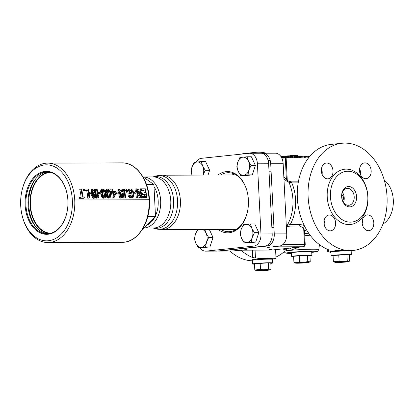 <?xml version="1.0" encoding="UTF-8"?>
<svg xmlns="http://www.w3.org/2000/svg" width="414" height="414" viewBox="0 0 414 414"><rect width="100%" height="100%" fill="white"/><g stroke="black" fill="none" stroke-linecap="round" stroke-linejoin="round"><path stroke-width="0.62" d="M261.839 153.32L262.429 153.258A11.344 7.726 -90.2 0 1 262.962 153.227A11.344 7.726 -90.2 0 1 270.709 163.763L274.259 233.92A11.344 7.726 -90.2 0 1 267.128 246.051L219.348 251.075A11.344 7.726 -90.2 0 1 218.815 251.101A11.344 7.726 -90.2 0 1 217.862 251.019M342.58 200.609L344.225 197.845L341.819 194.782M354.198 196.795A8.508 6.215 -96 0 1 348.862 205.277A8.508 6.215 -96 0 1 341.741 196.836A8.508 6.215 -96 0 1 347.077 188.354A8.508 6.215 -96 0 1 354.198 196.795M356.599 196.666A10.21 7.457 -96 0 1 349.644 206.876A10.21 7.457 -96 0 1 341.648 196.717A10.21 7.457 -96 0 1 348.609 186.507A10.21 7.457 -96 0 1 356.599 196.666M330.434 196.759A25.528 18.646 84 0 0 351.796 222.08A25.528 18.646 84 0 0 367.813 196.629A25.528 18.646 84 0 0 346.456 171.308A25.528 18.646 84 0 0 330.434 196.759M341.948 143.26A53.887 39.361 84 0 1 387.038 196.717A53.887 39.361 -96 0 1 353.225 250.449A53.887 39.361 -96 0 1 350.306 250.61A53.887 39.361 84 0 1 308.254 198.984A53.887 39.361 84 0 1 341.948 143.26L331.159 144.398A53.887 39.361 -96 0 0 297.273 192.432A53.887 39.361 -96 0 0 328.266 249.59L328.783 250.294L329.011 250.097M362.178 222.815A7.944 5.801 -96 0 1 367.161 214.897A7.944 5.801 -96 0 1 373.806 222.773A7.944 5.801 -96 0 1 368.822 230.691A7.944 5.801 -96 0 1 362.178 222.815M323.996 222.949A7.944 5.801 -96 0 1 328.98 215.032A7.944 5.801 -96 0 1 335.625 222.908A7.944 5.801 -96 0 1 330.641 230.826A7.944 5.801 -96 0 1 323.996 222.949M321.362 170.935A7.944 5.801 -96 0 1 326.346 163.018A7.944 5.801 -96 0 1 332.991 170.894A7.944 5.801 -96 0 1 328.007 178.817A7.944 5.801 -96 0 1 321.362 170.935M359.543 170.806A7.944 5.801 -96 0 1 364.527 162.888A7.944 5.801 -96 0 1 371.172 170.765A7.944 5.801 -96 0 1 366.188 178.682A7.944 5.801 -96 0 1 359.543 170.806M359.668 168.55A7.944 5.801 -96 0 1 360.382 171.898A7.944 5.801 -96 0 1 360.258 174.149M362.302 220.564A7.944 5.801 -96 0 1 363.016 223.912A7.944 5.801 -96 0 1 362.892 226.163M324.126 220.698A7.944 5.801 -96 0 1 324.84 224.041A7.944 5.801 -96 0 1 324.711 226.292M321.487 168.684A7.944 5.801 -96 0 1 322.206 172.033A7.944 5.801 -96 0 1 322.076 174.284M328.763 249.828L328.783 250.294L327.417 251.345L330.967 252.54M353.225 250.449L348.19 250.832L336.861 250.444L330.548 251.562L330.853 251.903M284.263 251.65A53.887 39.361 -96 0 1 275.947 257.063M306.562 229.848L304.554 231.359M309.129 233.827L304.657 233.382M324.043 221.309L324.56 222.09M218.815 251.101L231.276 251.06A11.344 7.726 89.8 0 0 231.809 251.029L241.564 250.175L271.465 250.072L284.811 248.669A2.267 1.915 -97.5 0 1 286.793 250.501L283.616 248.798M286.291 225.371L290.276 224.502L300.062 224.471L304.176 225.387M286.369 226.908L289.94 226.091L299.726 226.054A2.267 1.547 89.8 0 1 300.062 224.471L299.964 214.214M298.23 182.636A2.267 1.547 89.8 0 1 298.085 181.844L298.37 181.824M283.937 178.884L287.285 181.549L288.925 182.295L291.813 182.921L298.183 182.895M287.368 226.551A2.267 1.527 70.3 0 1 287.44 224.973A36.08 24.576 -90.2 0 0 288.925 182.295A2.267 1.413 115.5 0 1 288.941 181.228L291.57 181.865L298.085 181.844M287.285 181.549A2.267 1.418 114.9 0 1 287.285 180.452L288.941 181.228M262.962 153.227L275.424 153.185A11.344 7.726 89.8 0 1 283.166 163.716L286.721 233.879A11.344 7.726 89.8 0 1 279.59 246.004L267.128 246.051M291.741 247.939L303.064 246.749L273.157 246.853L279.59 246.004M241.45 250.18L241.564 250.175A2.267 1.547 -90.2 0 1 241.455 250.18L241.45 250.18A2.267 1.547 -90.2 0 0 241.455 250.18L271.361 250.077A2.267 1.547 89.8 0 1 271.253 250.072M299.146 247.163L291.14 250.046A2.267 1.345 -95 0 0 289.717 248.152A19.624 0.994 -2.9 0 0 284.811 248.669L271.589 250.066A2.267 1.656 84 0 1 271.465 250.072A2.267 1.547 89.8 0 1 271.361 250.077A2.267 2.267 0 0 0 271.589 250.066A2.267 1.656 84 0 0 271.708 250.046M273.721 246.63A2.267 1.547 -90.2 0 1 273.157 246.853L273.152 246.77M267.087 247.406L269.561 247.225L267.087 247.406M268.888 249.751L271.361 249.57L268.888 249.751M243.97 249.839L246.444 249.658L243.97 249.839M292.005 247.318L294.483 247.137L292.005 247.318M283.833 176.887L286.374 179.117L287.285 180.452L286.146 157.977L308.554 157.9M285.551 180.297A2.267 0.424 133.1 0 1 286.374 179.117L285.303 157.993L286.146 157.977A0.569 0.388 89.8 0 0 285.764 157.449L285.732 157.449A0.569 0.388 89.8 0 1 285.764 157.449L285.789 157.449M299.726 226.054L303.633 227.943A33.876 24.742 84 0 0 303.659 227.969A2.267 1.206 131.9 0 1 304.761 226.561M290.851 248.038L303.183 246.739A2.267 1.656 84 0 1 303.064 246.749A2.267 1.547 -90.2 0 0 304.487 244.322L303.659 227.969L304.44 230.634M304.538 230.577A2.267 1.527 -122.7 0 1 305.749 230.629M283.926 248.767L283.279 248.83M310.64 235.861L304.751 235.23M311.706 251.945A10.495 0.533 177.1 0 0 312.068 251.79A10.495 0.533 177.1 0 0 308.715 251.572A10.495 0.533 177.1 0 0 297.381 252.043A10.495 0.533 177.1 0 0 291.104 252.85A10.495 0.533 177.1 0 0 291.482 252.97M298.251 156.673L299.446 156.668M305.237 156.471L308.502 156.197L308.559 157.367M299.488 157.403L299.529 156.482L303.902 156.192L305.221 156.244L305.284 157.382M297.987 156.264L298.292 157.403M284.775 156.388L285.888 156.332M280.951 156.564L284.765 156.233L284.832 157.47M285.945 157.449L285.934 156.052L290.317 155.783M290.4 157.434L290.364 155.586L296.496 155.328L297.94 155.395L298.044 157.408M308.539 156.911L309.346 156.906M307.856 157.372L307.793 156.202M305.025 157.382L304.968 156.213M304.528 157.382L304.466 156.192M303.959 157.387L303.902 156.192M303.048 157.387L302.986 156.218M302.173 157.392L302.111 156.254M301.232 157.392L301.175 156.311M300.574 157.398L300.523 156.363M299.953 157.398L299.902 156.43M299.576 157.403L299.529 156.482M284.123 157.496L284.061 156.233M290.219 157.434L290.136 155.783M289.319 157.434L289.236 155.804M288.465 157.439L288.382 155.84M287.554 157.444L287.476 155.892M286.928 157.444L286.855 155.943M286.348 157.444L286.276 156M286.007 157.449L285.934 156.052M297.909 157.408L297.806 155.364M297.537 157.408L297.433 155.348M297.211 157.408L297.107 155.338M296.6 157.413L296.496 155.328M295.327 157.413L295.223 155.333M294.525 157.418L294.421 155.348M294.002 157.418L293.899 155.359M293.247 157.423L293.143 155.379M292.532 157.423L292.429 155.41M291.622 157.429L291.523 155.467M290.897 157.429L290.804 155.524M290.462 157.434L290.364 155.586M275.569 249.647L276.003 258.238L274.213 258.76L269.586 259.102L258.258 258.714L251.945 259.832L252.25 260.173M252.364 260.815A53.887 39.361 -96 0 1 229.956 251.065M240.927 154.163A53.887 39.361 -96 0 1 244.845 153.475L255.635 152.342A53.887 39.361 84 0 0 250.817 153.268M274.213 258.76L255.464 258.005L252.742 257.539A53.887 39.361 84 0 1 241.046 250.201M266.393 153.216A53.887 39.361 84 0 0 255.635 152.342M342.13 199.289L343.506 198.322L343.465 197.525L341.731 196.686M343.625 198.761A4.538 3.033 56.4 0 0 343.506 198.322L344.225 197.845A8.508 6.215 84 0 0 342.456 192.339M343.537 197.059L343.465 197.525L344.225 197.845A8.508 6.215 -96 0 1 343.506 202.337M199.931 247.665A11.344 7.726 -90.2 0 0 205.525 251.148L216.739 251.112A11.344 7.726 -90.2 0 0 217.272 251.081L265.053 246.056A11.344 7.726 -90.2 0 0 272.184 233.931L268.629 163.768A11.344 7.726 -90.2 0 0 260.887 153.232L249.673 153.273A11.344 7.726 -90.2 0 0 249.14 153.304L201.359 158.329A11.344 7.726 -90.2 0 0 196.158 162.081M205.525 251.148A11.344 7.726 -90.2 0 0 206.058 251.122L253.839 246.092A11.344 7.726 -90.2 0 0 260.97 233.967L257.415 163.809A11.344 7.726 -90.2 0 0 249.673 153.273M197.219 229.547L197.245 230.07M217.945 175.018A30.631 20.866 89.8 0 1 246.972 190.906A30.631 20.866 89.8 0 1 248.405 200.024A30.631 20.866 89.8 0 1 247.049 213.381A30.631 20.866 89.8 0 1 218.137 229.475M247.101 213.169A29.497 20.089 89.8 0 1 228.533 231.705A29.497 20.089 89.8 0 1 220.797 229.465M220.605 175.008A29.497 20.089 89.8 0 1 228.326 172.71A29.497 20.089 89.8 0 1 247.023 191.118M234.148 173.952A29.497 20.089 -90.2 0 0 232.238 174.967M232.425 229.423A29.497 20.089 -90.2 0 0 234.34 230.422M232.611 229.423A28.928 19.706 -90.2 0 0 234.614 230.298M234.422 174.077A28.928 19.706 -90.2 0 0 232.42 174.967M143.974 228.026L153.516 227.995A25.528 17.388 -90.2 0 0 170.765 200.645A25.528 17.388 89.8 0 0 153.335 176.944L143.265 176.975A25.528 17.388 89.8 0 1 160.663 200.681A25.528 17.388 -90.2 0 1 143.989 228.016M146.737 225.278A23.774 16.193 -90.2 0 0 154.743 217.309A23.774 16.193 89.8 0 1 146.737 225.278M155.493 215.797A23.774 16.193 -90.2 0 0 158.189 200.811A23.774 16.193 89.8 0 1 155.493 215.797M154.008 186.543A23.774 16.193 89.8 0 1 158.189 200.811A23.774 16.193 89.8 0 0 154.008 186.543M142.861 176.69L153.879 184.535L153.925 184.903L155.504 216.548L147.788 216.579M49.116 233.594A30.915 21.057 -90.2 0 1 30.087 205.033A30.915 21.057 89.8 0 1 48.904 172.069M35.811 178.688A32.903 22.408 89.8 0 0 28.737 205.173A32.903 22.408 -90.2 0 0 35.977 227.063M47.864 171.955A30.915 21.057 89.8 0 0 28.007 205.039A30.915 21.057 -90.2 0 0 48.076 233.713M66.452 191.325A30.915 21.057 89.8 0 0 46.823 171.924A30.915 21.057 89.8 0 0 25.932 205.049A30.915 21.057 -90.2 0 0 47.041 233.755A30.915 21.057 -90.2 0 0 66.535 214.214M67.901 200.588A31.485 21.445 -90.2 0 0 66.426 191.221A31.485 21.445 -90.2 0 0 41.679 172.146A31.485 21.445 -90.2 0 0 25.13 205.09A31.485 21.445 -90.2 0 0 43.351 233.967A31.485 21.445 -90.2 0 0 66.504 214.317A31.485 21.445 -90.2 0 0 67.901 200.588M22.48 216.864A38.005 25.885 -90.2 0 1 20.7 205.556A38.005 25.885 89.8 0 1 22.387 188.981A38.005 25.885 89.8 0 1 50.337 165.264A38.005 25.885 89.8 0 1 72.331 200.122A38.005 25.885 -90.2 0 1 52.355 239.892A38.005 25.885 -90.2 0 1 22.48 216.864L22.651 217.49A39.708 27.045 -90.2 0 0 47.9 242.542A39.708 27.045 -90.2 0 0 74.732 199.998A39.708 27.045 -90.2 0 0 47.626 163.126A39.708 27.045 89.8 0 1 74.732 199.998L149.076 199.739A39.708 27.045 89.8 0 0 121.97 162.868A39.708 27.045 89.8 0 1 149.076 199.739A39.708 27.045 -90.2 0 1 122.244 242.283L47.9 242.542M22.387 188.981L22.553 188.354A39.708 27.045 89.8 0 1 47.626 163.126A39.708 27.045 -90.2 0 0 22.47 188.675M113.612 194.368L114.098 193.038L113.41 193.043M108.659 197.038L109.26 195.511L109.213 194.373A39.708 27.045 -90.2 0 0 109.006 193.059L108.018 190.823L107.009 190.274M103.785 197.059L104.39 195.527L104.344 194.389A39.708 27.045 -90.2 0 0 104.131 193.074L103.143 190.844L102.134 190.29M93.864 193.297L94.439 192.174A39.708 27.045 -90.2 0 0 94.33 191.615L92.834 190.326M94.371 197.09L94.909 195.941A39.708 27.045 -90.2 0 0 94.863 195.558L93.569 194.238M146.779 197.68A41.41 28.204 -90.2 0 0 145.361 188.841L141.376 188.851A41.41 28.204 -90.2 0 1 141.629 189.954L144.952 189.943A41.41 28.204 -90.2 0 1 145.526 192.924L142.649 192.934A41.41 28.204 -90.2 0 1 142.825 194.062L145.702 194.052A41.41 28.204 -90.2 0 1 146.007 196.526L142.685 196.541A41.41 28.204 -90.2 0 1 142.794 197.69L146.779 197.68L145.645 198.068L141.655 198.078A39.708 27.045 -90.2 0 0 141.635 197.788M144.838 196.531A39.708 27.045 -90.2 0 0 144.574 194.44L141.691 194.451A39.708 27.045 -90.2 0 0 141.521 193.317L142.649 192.934M144.336 192.929A39.708 27.045 -90.2 0 0 143.818 190.331L140.827 190.342M141.909 197.695A41.41 28.204 -90.2 0 0 140.491 188.856L139.823 188.856A41.41 28.204 -90.2 0 1 141.138 196.546L137.055 188.867L136.061 188.872A41.41 28.204 -90.2 0 1 137.479 197.711L138.141 197.711A41.41 28.204 -90.2 0 0 137.018 190.155L140.91 197.701L141.909 197.695L139.777 198.089L137.676 193.736M138.141 197.711L136.341 198.099A39.708 27.045 -90.2 0 0 135.709 193.053M135.523 192.018A39.708 27.045 -90.2 0 0 134.923 189.26L136.061 188.872M139.502 193.198A39.708 27.045 -90.2 0 0 138.69 189.245L139.823 188.856M135.999 192.955A41.41 28.204 -90.2 0 0 135.839 192.018L134.286 192.024A41.41 28.204 -90.2 0 1 134.452 192.96L135.999 192.955L133.629 193.348M129.598 195.439L130.265 195.434L130.814 196.386L132.273 196.578L132.987 195.998L133.158 194.663A41.41 28.204 -90.2 0 0 132.703 191.842L132.113 190.543L131.217 189.99L129.82 190.181L129.572 191.108A41.41 28.204 -90.2 0 1 129.846 192.603L130.845 192.598A41.41 28.204 -90.2 0 1 131.026 193.726L129.365 193.731A41.41 28.204 -90.2 0 0 128.868 190.926L128.821 190.186L127.693 190.575L128.324 189.467L130.964 188.887L132.697 190.171L133.37 191.842A41.41 28.204 -90.2 0 1 133.82 194.663L133.696 196.381L133.329 197.147L132.382 197.726L131.383 197.732L130.338 197.157L129.598 195.439L128.469 195.822L128.687 196.779L129.68 197.928L131.248 198.115L132.382 197.726M131.564 196.769L132.025 195.051A39.708 27.045 -90.2 0 0 131.574 192.231L130.984 190.932L129.685 190.383M131.026 193.726L128.237 194.119A39.708 27.045 -90.2 0 0 127.864 191.961M128.164 191.858L127.496 191.863L126.907 190.564L125.571 190.01L124.914 190.569L124.842 191.873A41.41 28.204 -90.2 0 1 125.628 197.752L124.961 197.752A41.41 28.204 -90.2 0 0 124.174 191.873L124.448 189.462L125.318 188.908L126.886 189.457L128.164 191.858L126.368 192.246L125.778 190.947L124.883 190.399M125.628 197.752L123.827 198.14A39.708 27.045 -90.2 0 0 123.046 192.262L123.315 189.85L125.318 188.908M121.374 196.805L121.711 195.848A39.708 27.045 -90.2 0 0 121.664 195.465L121.095 194.518L119.486 194.15L118.42 193.022M118.026 192.08A39.708 27.045 -90.2 0 0 117.881 191.346L118.575 189.498L120.22 188.924L121.706 189.105L122.389 189.653L123.181 191.32L122.518 191.32L121.364 190.026L120.076 190.217L119.713 191.144A41.41 28.204 -90.2 0 1 119.822 191.703L120.541 192.634L122.663 193.379L123.434 194.891A41.41 28.204 -90.2 0 1 123.532 195.651L123.139 197.183L122.306 197.763L121.178 197.576L120.096 195.662L118.968 196.05L120.044 197.964L121.167 198.151L122.306 197.763M123.181 191.32L121.39 191.708L120.712 190.595L119.936 190.414M118.502 193.017A41.41 28.204 -90.2 0 0 118.342 192.08L116.789 192.086A41.41 28.204 -90.2 0 1 116.95 193.022L118.502 193.017L115.822 193.405A39.708 27.045 -90.2 0 0 115.796 193.234M113.995 197.794L116.003 192.65A41.41 28.204 -90.2 0 0 115.796 191.532L113.141 191.537A41.41 28.204 -90.2 0 0 112.577 188.955L111.915 188.955A41.41 28.204 -90.2 0 1 112.473 191.542L111.366 191.542A41.41 28.204 -90.2 0 1 111.573 192.665L112.68 192.66A41.41 28.204 -90.2 0 1 113.332 197.794L112.199 198.182A39.708 27.045 -90.2 0 0 111.552 193.048L110.75 193.048M111.278 191.573A39.708 27.045 -90.2 0 0 110.781 189.343L111.915 188.955M107.309 189.157L106.672 190.264L106.667 192.494A41.41 28.204 -90.2 0 1 106.936 194.187L107.666 196.469L108.665 197.618L109.348 197.809L108.209 198.197L109.995 197.613L110.497 197.033L110.926 194.176A41.41 28.204 -90.2 0 0 110.652 192.479L109.772 190.254L107.93 188.97L106.17 189.545L105.539 190.647L105.477 191.946M108.209 198.197L106.926 197.431L106.046 195.506M102.434 189.172L101.797 190.28L101.792 192.51A41.41 28.204 -90.2 0 1 102.067 194.202L102.796 196.484L103.79 197.633L104.473 197.825L103.334 198.213L105.12 197.628L105.622 197.054L106.051 194.192A41.41 28.204 -90.2 0 0 105.782 192.5L104.902 190.269L103.055 188.986L101.301 189.56L100.669 190.668L100.618 192.143M103.334 198.213L102.656 198.021L101.663 196.873L100.938 194.59A39.708 27.045 -90.2 0 0 100.716 193.178M101.006 193.079L98.325 193.467A39.708 27.045 -90.2 0 0 98.159 192.531L100.84 192.143A41.41 28.204 -90.2 0 1 101.006 193.079L99.453 193.084A41.41 28.204 -90.2 0 0 99.288 192.148M98.491 197.845L99.029 196.5A41.41 28.204 -90.2 0 0 98.848 194.973L98.346 196.308A41.41 28.204 -90.2 0 0 97.073 189.007L96.41 189.007A41.41 28.204 -90.2 0 1 97.828 197.851L96.69 198.239A39.708 27.045 -90.2 0 0 96.503 196.314M96.245 194.342A39.708 27.045 -90.2 0 0 95.996 192.831M95.443 190.114A39.708 27.045 -90.2 0 0 95.272 189.395L96.41 189.007M95.168 197.856L96.208 197.085L96.597 195.553A41.41 28.204 -90.2 0 0 96.524 194.984L95.525 193.473L96.069 192.717L96.12 191.785A41.41 28.204 -90.2 0 0 96.012 191.227L95.142 189.747L93.864 189.017L92.689 189.203L92.053 190.311L92.022 191.242A41.41 28.204 -90.2 0 1 92.131 191.796L93.31 193.478L92.757 194.994A41.41 28.204 -90.2 0 1 92.829 195.563L93.548 197.095L94.154 197.669L95.168 197.856L94.035 198.244L93.021 198.058L91.701 195.951A39.708 27.045 -90.2 0 0 91.629 195.382L92.182 193.866L91.396 193.115M91.002 192.174A39.708 27.045 -90.2 0 0 90.894 191.625L90.92 190.699L91.551 189.591L93.197 189.022M91.478 193.11A41.41 28.204 -90.2 0 0 91.318 192.174L89.766 192.179A41.41 28.204 -90.2 0 1 89.926 193.115L91.478 193.11L89.103 193.498M89.631 197.876L87.83 198.27A39.708 27.045 -90.2 0 0 86.671 190.528L83.349 190.543A39.708 27.045 -90.2 0 0 83.09 189.441L84.228 189.053L88.213 189.038A41.41 28.204 -90.2 0 1 89.631 197.876L88.969 197.882A41.41 28.204 -90.2 0 0 87.804 190.145L84.482 190.155A41.41 28.204 -90.2 0 0 84.228 189.053M80.906 189.063L81.568 189.058A41.41 28.204 -90.2 0 1 82.898 196.94L84.668 196.935A41.41 28.204 -90.2 0 1 84.756 197.892L83.623 198.28L79.416 198.296A39.708 27.045 -90.2 0 0 79.328 197.333L82.236 196.94A41.41 28.204 -90.2 0 0 80.906 189.063L79.767 189.452A39.708 27.045 -90.2 0 1 81.061 196.945M115.227 192.655L113.343 192.66A41.41 28.204 -90.2 0 1 113.85 196.257L115.227 192.655L114.098 193.038M128.821 190.186L129.101 189.446L129.97 188.893M120.096 195.662L120.764 195.656L121.178 196.422L122.197 196.609L122.844 195.46A41.41 28.204 -90.2 0 0 122.798 195.082L122.223 194.135L120.112 193.385L119.191 191.889A41.41 28.204 -90.2 0 0 119.009 190.963L119.356 189.483L120.22 188.924M109.348 197.809L109.995 197.613M110.083 196.267L110.341 193.985A41.41 28.204 -90.2 0 0 110.134 192.67L109.151 190.44L108.142 189.886L107.376 190.445L107.252 192.681A41.41 28.204 -90.2 0 1 107.464 193.995L108.685 196.655L109.26 196.847L110.083 196.267L108.954 196.655M104.473 197.825L105.12 197.628M105.213 196.288L105.472 194.006A41.41 28.204 -90.2 0 0 105.259 192.686L104.276 190.456L103.267 189.907L102.501 190.461L102.382 192.696A41.41 28.204 -90.2 0 1 102.589 194.016L103.81 196.676L104.385 196.862L105.213 196.288L104.08 196.671M94.972 190.487L93.523 189.938L92.757 190.497L92.576 191.237A41.41 28.204 -90.2 0 1 92.684 191.796L93.662 192.914L94.578 193.1L95.37 192.536L95.567 191.785A41.41 28.204 -90.2 0 0 95.458 191.227L94.972 190.487L93.838 190.875M94.697 193.85L95.991 195.175A41.41 28.204 -90.2 0 1 96.043 195.553L95.08 196.898L94.175 196.707L93.383 195.563A41.41 28.204 -90.2 0 0 93.336 195.185L93.843 194.042L94.697 193.85L93.761 194.171M84.756 197.892L80.549 197.908A41.41 28.204 -90.2 0 0 80.461 196.945M144.952 189.943L143.818 190.331M141.629 189.954L140.807 190.238M142.825 194.062L141.691 194.451M145.702 194.052L144.574 194.44M142.685 196.541L141.831 196.831M142.794 197.69L141.655 198.078M141.376 188.851L140.553 189.131M137.479 197.711L136.341 198.099M140.91 197.701L139.777 198.089M134.452 192.96L133.613 193.25M134.286 192.024L133.453 192.308M129.365 193.731L128.237 194.119M128.868 190.926L127.967 191.232M131.217 189.99L130.089 190.378M131.704 190.176L130.57 190.564M132.113 190.543L130.984 190.932M132.449 191.097L131.321 191.485M132.703 191.842L131.574 192.231M133.158 194.663L132.025 195.051M133.142 195.424L132.014 195.812M132.987 195.998L131.859 196.386M132.697 196.381L132.133 196.578M129.82 196.391L128.687 196.779M130.338 197.157L129.204 197.545M130.814 197.54L129.68 197.928M131.383 197.732L130.25 198.12M129.458 189.079L128.324 189.467M129.101 189.446L127.967 189.835M127.496 191.863L126.368 192.246M124.805 189.094L123.672 189.483M124.448 189.462L123.315 189.85M124.169 190.202L123.041 190.59M124.107 190.942L123.165 191.263M124.174 191.873L123.046 192.262M124.961 197.752L123.827 198.14M126.016 190.01L125.08 190.331M126.498 190.192L125.364 190.58M126.907 190.564L125.778 190.947M127.243 191.118L126.115 191.506M120.272 196.236L119.144 196.619M120.686 196.997L119.553 197.385M121.178 197.576L120.044 197.964M121.752 197.768L120.614 198.156M121.364 190.026L120.231 190.414M121.845 190.207L120.712 190.595M122.296 190.761L121.162 191.149M122.518 191.32L121.39 191.708M119.713 189.11L118.575 189.498M119.356 189.483L118.223 189.866M119.077 190.217L117.943 190.606M119.009 190.963L117.881 191.346M119.191 191.889L118.357 192.174M119.548 192.639L118.497 192.996M120.112 193.385L118.984 193.773M120.614 193.762L119.486 194.15M121.198 193.949L120.07 194.337M121.861 193.949L120.733 194.332M122.223 194.135L121.095 194.518M122.606 194.513L121.478 194.896M122.798 195.082L121.664 195.465M122.844 195.46L121.711 195.848M122.798 196.034L121.669 196.422M122.508 196.417L121.944 196.609M116.95 193.022L115.822 193.405M116.789 192.086L115.956 192.37M111.366 191.542L110.466 191.853M111.573 192.665L110.735 192.95M112.68 192.66L111.552 193.048M113.332 197.794L112.199 198.182M106.879 189.71L105.746 190.093M106.672 190.264L105.539 190.647M106.605 191.004L105.477 191.392M106.605 191.563L105.601 191.905M106.667 192.494L105.829 192.779M106.936 194.187L106.062 194.487M107.179 195.134L106.051 195.522M107.361 195.703L106.232 196.091M107.666 196.469L106.538 196.857M108.059 197.043L106.926 197.431M108.665 197.618L107.531 198.006M110.393 195.123L109.26 195.511M110.341 193.985L109.213 194.373M109.793 196.655L109.239 196.841M108.737 190.073L107.604 190.456M109.151 190.44L108.018 190.823M109.819 191.553L108.691 191.936M110.134 192.67L109.006 193.059M102.01 189.726L100.876 190.114M101.797 190.28L100.669 190.668M101.735 191.02L100.602 191.408M101.73 191.578L100.602 191.967M101.792 192.51L100.954 192.8M102.067 194.202L100.938 194.59M102.305 195.149L101.176 195.537M102.486 195.724L101.358 196.107M102.796 196.484L101.663 196.873M103.184 197.059L102.051 197.447M103.79 197.633L102.656 198.021M105.518 195.139L104.39 195.527M105.472 194.006L104.344 194.389M104.918 196.671L104.369 196.857M103.862 190.088L102.729 190.476M104.276 190.456L103.143 190.844M104.944 191.568L103.816 191.951M105.259 192.686L104.131 193.074M99.453 193.084L98.325 193.467M97.828 197.851L96.69 198.239M98.848 194.973L98.211 195.191M92.689 189.203L91.551 189.591M92.26 189.757L91.127 190.145M92.053 190.311L90.92 190.699M92.022 191.242L90.894 191.625M92.131 191.796L91.028 192.174M92.524 192.733L91.473 193.09M93.062 193.291L91.934 193.68M93.31 193.478L92.182 193.866M93.119 193.669L91.991 194.057M92.871 194.238L91.742 194.621M92.757 194.994L91.629 195.382M92.829 195.563L91.701 195.951M93.16 196.521L92.027 196.909M93.548 197.095L92.415 197.483M94.154 197.669L93.021 198.058M94.728 197.861L93.59 198.249M94.449 190.119L93.316 190.507M93.962 189.938L92.969 190.274M95.458 191.227L94.33 191.615M95.567 191.785L94.439 192.174M95.37 192.536L94.242 192.919M94.992 192.908L94.439 193.1M95.168 194.042L94.04 194.425M95.696 194.606L94.568 194.989M95.991 195.175L94.863 195.558M96.043 195.553L94.909 195.941M95.888 196.127L94.754 196.515M95.505 196.702L94.935 196.898M89.926 193.115L89.088 193.405M89.766 192.179L88.932 192.463M84.482 190.155L83.349 190.543M87.804 190.145L86.671 190.528M88.969 197.882L87.83 198.27M80.549 197.908L79.416 198.296M142.007 229.987L155.504 216.548L153.879 184.535L146.509 184.561M50.653 172.426A30.403 20.71 -90.2 0 0 31.78 191.739A30.403 20.71 -90.2 0 0 30.434 204.997A30.403 20.71 -90.2 0 0 31.857 214.043A30.403 20.71 -90.2 0 0 50.86 233.227M31.868 214.085A30.631 20.866 -90.2 0 0 31.878 214.126A30.631 20.866 -90.2 0 0 50.135 233.408M49.923 172.25A30.631 20.866 -90.2 0 0 31.8 191.656A30.631 20.866 -90.2 0 0 31.79 191.698M362.866 222.582L362.167 222.582M363.026 224.124L362.322 224.129M362.493 224.931L363.021 224.874M362.964 225.63A23.934 16.301 89.8 0 1 362.69 225.599M382.966 224.015A23.934 16.301 89.8 0 0 393.3 199.983A23.934 16.301 -90.2 0 0 384.321 180.307M252.349 260.427A10.21 0.517 -2.9 0 1 252.261 260.365A10.21 0.517 -2.9 0 1 258.367 259.583A10.21 0.517 -2.9 0 1 269.39 259.123A10.21 0.517 -2.9 0 1 272.655 259.335A10.21 0.517 -2.9 0 1 272.572 259.402M330.952 252.157A10.21 0.517 -2.9 0 1 330.864 252.095A10.21 0.517 -2.9 0 1 336.97 251.314A10.21 0.517 -2.9 0 1 347.993 250.853A10.21 0.517 -2.9 0 1 351.258 251.065A10.21 0.517 -2.9 0 1 351.175 251.132M291.477 252.897A10.21 0.517 -2.9 0 1 291.389 252.835A10.21 0.517 -2.9 0 1 297.495 252.054A10.21 0.517 -2.9 0 1 308.523 251.593A10.21 0.517 -2.9 0 1 311.783 251.805A10.21 0.517 -2.9 0 1 311.701 251.872M351.357 254.688A10.127 0.512 -2.9 0 0 348.122 254.481A10.127 0.512 177.1 0 0 337.187 254.936A10.127 0.512 177.1 0 0 331.133 255.712L330.946 252.095A10.127 0.512 177.1 0 1 337.001 251.314A10.127 0.512 177.1 0 1 347.936 250.858A10.127 0.512 -2.9 0 1 351.17 251.07L351.357 254.688A10.127 0.512 -2.9 0 1 349.416 255.091M331.133 255.712A10.127 0.512 177.1 0 0 333.099 255.919M349.721 261.11L349.406 254.884L346.937 254.605L333.079 255.521L333.394 261.741L339.092 261.146C341.131 261.689 343.853 261.581 347.253 260.825L349.721 261.11L347.682 261.824A6.681 0.336 -2.9 0 1 337.048 262.471A6.681 0.336 -2.9 0 1 335.511 262.44A6.681 0.336 -2.9 0 1 337.684 261.912A6.681 0.336 -2.9 0 1 346.125 261.513A6.681 0.336 -2.9 0 1 347.682 261.824M346.937 254.605L347.253 260.825M335.511 262.44L333.394 261.741M338.776 254.921L339.092 261.146M311.882 255.428A10.127 0.512 -2.9 0 0 308.647 255.215A10.127 0.512 177.1 0 0 297.713 255.676A10.127 0.512 177.1 0 0 291.658 256.452L291.472 252.835A10.127 0.512 177.1 0 1 297.531 252.054A10.127 0.512 177.1 0 1 308.461 251.598A10.127 0.512 -2.9 0 1 311.701 251.81L311.882 255.428A10.127 0.512 -2.9 0 1 309.941 255.831M291.658 256.452A10.127 0.512 177.1 0 0 293.624 256.659M310.246 261.85L309.931 255.624L307.462 255.345L293.604 256.261L293.919 262.481L299.617 261.886C301.656 262.429 304.378 262.321 307.778 261.565L310.246 261.85L308.207 262.564A6.681 0.336 -2.9 0 1 297.573 263.211A6.681 0.336 -2.9 0 1 296.036 263.18A6.681 0.336 -2.9 0 1 298.215 262.652A6.681 0.336 -2.9 0 1 306.65 262.253A6.681 0.336 -2.9 0 1 308.207 262.564M307.462 255.345L307.778 261.565M296.036 263.18L293.919 262.481M299.301 255.661L299.617 261.886M272.754 262.957A10.127 0.512 -2.9 0 0 269.519 262.745A10.127 0.512 177.1 0 0 258.584 263.206A10.127 0.512 177.1 0 0 252.524 263.982L252.343 260.365A10.127 0.512 177.1 0 1 258.398 259.583A10.127 0.512 177.1 0 1 269.333 259.128A10.127 0.512 -2.9 0 1 272.567 259.34L272.754 262.957A10.127 0.512 -2.9 0 1 270.813 263.361M252.524 263.982A10.127 0.512 177.1 0 0 254.496 264.189M271.118 269.374L270.803 263.154L268.334 262.869L254.475 263.79L254.791 270.011L260.484 269.416C262.528 269.959 265.25 269.85 268.65 269.095L271.118 269.374L269.074 270.088A6.681 0.336 -2.9 0 1 258.445 270.74A6.681 0.336 -2.9 0 1 256.903 270.709A6.681 0.336 -2.9 0 1 259.081 270.182A6.681 0.336 -2.9 0 1 267.522 269.783A6.681 0.336 -2.9 0 1 269.074 270.088M268.334 262.869L268.65 269.095M256.903 270.709L254.791 270.011M260.173 263.19L260.484 269.416M244.213 242.858L248.586 242.842L255.707 242.092L258.807 232.663L254.791 223.984L250.418 224L243.297 224.75L241.155 229.465L240.198 234.179L241.61 238.516L244.213 242.858L251.334 242.107L252.292 237.393L254.434 232.678L251.831 228.342L250.418 224M255.707 242.092L251.334 242.107M258.807 232.663L254.434 232.678M247.179 242.485A9.077 6.184 -90.2 0 0 252.292 237.393A9.077 6.184 -90.2 0 0 251.831 228.342A9.077 6.184 -90.2 0 0 246.263 224.378A9.077 6.184 -90.2 0 0 241.155 229.465A9.077 6.184 -90.2 0 0 241.61 238.516A9.077 6.184 -90.2 0 0 247.179 242.485M197.664 229.542L195.382 234.283L194.425 238.992L195.838 243.334L198.441 247.67L202.813 247.655L209.934 246.904L213.034 237.481L209.344 229.501M209.934 246.904L205.561 246.92L206.519 242.211L208.661 237.496L206.058 233.16L204.801 229.522M213.034 237.481L208.661 237.496M198.441 247.67L205.561 246.92M199.186 229.537A9.077 6.184 -90.2 0 0 195.382 234.283A9.077 6.184 -90.2 0 0 195.838 243.334A9.077 6.184 -90.2 0 0 201.406 247.298A9.077 6.184 -90.2 0 0 206.519 242.211A9.077 6.184 -90.2 0 0 206.058 233.16A9.077 6.184 -90.2 0 0 202.653 229.527M208.056 175.05L209.629 170.263L205.613 161.584L201.24 161.6L194.119 162.35L191.977 167.065L191.02 171.779L191.998 175.106M192.029 175.106A9.077 6.184 -90.2 0 1 191.977 167.065A9.077 6.184 -90.2 0 1 197.085 161.977A9.077 6.184 -90.2 0 1 202.653 165.942A9.077 6.184 -90.2 0 1 203.114 174.998A9.077 6.184 -90.2 0 1 203.088 175.07L205.256 170.278L202.653 165.942L201.24 161.6M209.629 170.263L205.256 170.278M240.808 175.639L245.181 175.624L252.302 174.879L255.402 165.45L251.386 156.771L247.013 156.787L239.892 157.532L237.75 162.252L236.792 166.961L238.205 171.303L240.808 175.639L247.929 174.889L248.886 170.18L251.029 165.465L248.426 161.129L247.013 156.787M252.302 174.879L247.929 174.889M255.402 165.45L251.029 165.465M243.774 175.267A9.077 6.184 -90.2 0 0 248.886 170.18A9.077 6.184 -90.2 0 0 248.426 161.129A9.077 6.184 -90.2 0 0 242.858 157.165A9.077 6.184 -90.2 0 0 237.75 162.252A9.077 6.184 -90.2 0 0 238.205 171.303A9.077 6.184 -90.2 0 0 243.774 175.267M327.231 196.924A27.795 20.302 84 0 0 348.986 224.579A27.795 20.302 84 0 0 367.937 196.785A27.795 20.302 84 0 0 346.182 169.129A27.795 20.302 84 0 0 327.231 196.924M321.352 170.47A29.337 21.43 -96 0 1 322.025 170.558M284.164 251.334L284.801 252.473L286.033 253.135L291.503 253.404A15.116 0.766 177.1 0 1 290.519 252.359A15.116 0.766 177.1 0 1 311.851 251.241A15.116 0.766 177.1 0 1 312.653 252.281A15.116 0.766 177.1 0 1 311.726 252.374L312.772 252.276C320.545 250.941 316.772 251.986 318.816 249.58A17.347 0.88 177.1 0 0 307.871 249.311A17.347 0.88 177.1 0 0 288.791 250.496A17.347 0.88 177.1 0 0 284.164 251.334L283.626 248.985M291.14 250.046A17.388 0.88 177.1 0 0 288.749 250.273A17.388 0.88 177.1 0 0 286.793 250.501M291.57 181.865A2.267 1.547 89.8 0 0 291.813 182.921A35.739 24.343 89.8 0 1 290.276 224.502A2.267 1.547 89.8 0 0 289.94 226.091M281.561 157.584L285.106 157.46L285.303 157.993L281.82 158.112M231.809 251.029L219.348 251.075M303.183 246.739A2.267 2.267 0 0 0 305.211 244.369L283.031 244.395M303.633 227.943A2.267 1.206 132 0 1 304.745 226.53M283.166 163.716L270.709 163.763M286.721 233.879L274.259 233.92M252.369 250.144L252.742 257.539M255.065 250.134L255.464 258.005M272.184 233.931L260.97 233.967M265.053 246.056L253.839 246.092M217.272 251.081L206.058 251.122M268.629 163.768L257.415 163.809M158.712 175.603A27.231 18.547 89.8 0 1 161.812 175.21A27.231 18.547 89.8 0 1 180.4 200.495A27.231 18.547 -90.2 0 1 161.998 229.666L236.249 229.408M161.998 229.666L155.783 228.787A26.858 18.294 -90.2 0 0 177.554 200.531A26.858 18.294 89.8 0 0 155.597 176.136M152.947 176.944A25.901 17.642 89.8 0 1 173.611 200.609A25.901 17.642 -90.2 0 1 153.128 227.995M327.308 249.202L327.417 251.345M281.556 157.584L285.106 157.46M305.211 244.369L304.518 230.655M283.254 248.798L283.766 249.135L283.631 248.798M318.816 249.58L319.437 244.617M152.911 176.944L155.602 176.136L161.812 175.21L236.063 174.951M153.087 227.995L155.783 228.787M121.97 162.868L47.626 163.126L121.97 162.868C136.17 162.417 148.735 179.702 149.438 199.765C150.97 221.728 137.846 242.775 122.244 242.283M252.261 260.365L252.214 259.469M272.655 259.335L272.635 258.926M330.864 252.095L330.817 251.2M351.258 251.065L351.238 250.656M271.646 239.018L273.721 239.007M271.869 227.669L273.944 227.664M269.038 171.8L271.113 171.789M268.117 160.456L270.192 160.451"/></g></svg>
